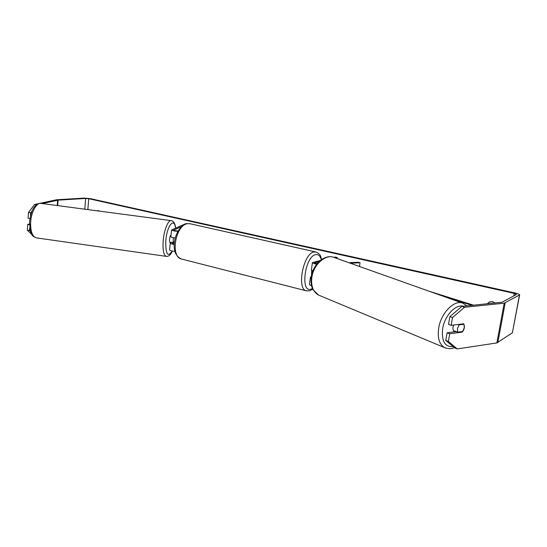 <?xml version="1.0" encoding="UTF-8"?>
<svg xmlns="http://www.w3.org/2000/svg" width="547" height="547" viewBox="0 0 547 547"><rect width="100%" height="100%" fill="white"/><g stroke="black" fill="none" stroke-linecap="round" stroke-linejoin="round"><path stroke-width="0.82" d="M316.727 264.167C314.06 263.668 312.617 263.141 312.399 262.581L320.33 260.481M311.393 270.033L312.829 271.045M317.048 263.763L314.669 262.868L318.928 261.719M311.619 285.903L309.438 284.577M335.373 257.904L337.191 257.48L335.256 257.049L333.875 257.363M337.048 258.499L337.191 257.48M311.14 277.835L310.429 277.185L311.298 276.659M359.495 266.478L360.042 262.779L350.333 263.223M348.883 262.704L358.476 262.273L360.042 262.779M454.612 331.591L454.427 331.523C453.162 330.805 452.704 329.287 453.066 326.962L453.668 325.021M464 324.275L464.287 327.769L462.618 331.503L457.702 332.145L457.401 328.644L459.083 324.884L464 324.275L463.671 323.797L451.159 325.328L452.492 317.568L449.866 316.638L461.9 306.395L464.54 307.284L452.492 317.568M458.044 324.487L459.083 324.884M455.241 331.714L454.666 330.956L457.702 332.145M239.395 234.82L237.637 234.424M495.035 303.011L492.539 301.636L489.285 302.006L487.685 303.763M97.065 210.814L98.487 210.622L99.492 211.142M42.386 203.58L58.078 200.14L85.64 198.452L88.703 198.705L514.289 293.397L516.477 294.471L502.05 302.224L461.9 306.395M39.582 203.402L56.491 199.778L84.074 198.103L90.193 198.616L515.062 292.987C517.961 293.664 519.486 294.307 519.65 294.901L504.204 303.175L464.54 307.284M98.166 210.964L98.624 210.657M489.695 301.821L488.615 302.819L488.457 303.681M464.417 325.991C464.478 328.303 463.747 330.34 462.215 332.104L449.709 333.759L448.383 341.458L457.265 348.924L454.673 347.913L445.778 340.46L447.097 332.781L449.709 333.759M519.643 294.942L512.375 332.802L496.861 342.935L457.265 348.924M451.159 325.328L448.533 324.378L449.866 316.638M445.778 340.46L448.383 341.458M447.097 332.781L456.26 331.585M29.928 218.547L28.102 218.26L28.458 212.537L34.495 204.523L38.734 203.593M30.441 215.976L30.632 212.872L28.458 212.537M31.897 234.615L27.35 230.178L29.511 230.519L29.702 227.607M29.511 230.519L30.509 231.497M32.095 210.916L30.632 212.872M29.497 224.769L27.706 224.482L27.35 230.178M29.49 224.01L27.706 224.482M34.495 204.523L36.423 204.817M461.114 331.694L462.215 332.104M487.774 303.25L488.615 302.819M175.163 238.054C172.578 237.699 171.149 237.275 170.883 236.776L170.89 236.701M186.937 223.737L185.946 223.586L171.56 229.952C172.182 230.636 174.288 231.101 177.884 231.367M181.727 226.513L173.604 230.143C174.22 230.643 175.724 230.916 178.117 230.978M169.591 249.87L169.584 249.952C170.008 250.608 171.806 251.094 174.965 251.401M171.751 242.28L170.254 243.176C170.479 243.661 171.792 244.085 174.192 244.441M174.363 242.259L172.291 243.36L174.213 244.044M311.503 275.538L311.722 270.533M171.04 242.629L170.862 242.157L173.187 242.478L173.385 237.774M170.288 242.806L170.261 242.806C169.679 242.553 169.447 241.412 169.563 239.374C169.816 237.029 170.322 235.518 171.074 234.848M173.187 242.478L174.404 241.89M473.62 305.199L429.169 291.243M472.061 305.356L444.39 296.652M314.969 263.162L315.045 262.622M466.864 305.889L463.036 303.277C454.687 299.257 441.258 312.508 438.776 327.632C437.258 337.793 439.234 344.473 444.704 347.673L445.552 348.036M453.189 346.668C444.779 347.126 441.285 340.986 442.708 328.255C444.834 315.503 455.767 303.947 463.247 306.258M319.585 295.51L318.689 295.141C313.178 292.057 310.887 286.149 311.831 277.418C313.438 264.447 325.814 253.623 334.231 257.5L462.324 303.031M87.855 209.597L88.703 198.705M513.818 295.9L514.289 293.397M496.861 342.935L504.204 303.175M84.812 209.193L85.64 198.452M57.695 205.604L58.078 200.14M57.237 205.542L57.613 200.195M512.375 332.802L519.459 295.134M497.832 342.627L505.168 302.942M315.701 251.948L190.315 223.798L188.045 223.655C175.772 224.051 169.782 256.748 181.501 259.032L181.925 259.134M306.655 290.901L306.32 290.819C296.378 289.076 303.469 253.076 314.033 251.976L315.975 252.01C321.698 254.902 320.207 256.304 321.663 259.49M321.287 259.75C320.214 255.907 318.361 254.205 315.722 254.628C304.932 256.105 300.016 293.295 311.052 289.131L312.501 288.474M171.163 220.626L41.093 203.409C36.478 202.356 30.981 212.352 30.632 222.848C30.536 231.613 32.423 236.625 36.307 237.87L36.499 237.897M166.397 256.379L166.281 256.365C163.697 255.278 162.65 250.211 163.156 241.172C163.915 230.335 168.168 219.771 171.259 220.639C173.631 221.063 175.108 223.518 175.703 228.01M175.56 228.072C174.226 216.578 166.78 226.014 165.775 241.138C165.618 254.334 167.765 257.637 172.216 251.039M311.387 270.115L312.399 262.581M309.424 284.666L310.429 277.185M333.567 257.261C324.296 253.993 312.816 264.68 311.25 276.994C310.73 282.676 311.407 287.011 313.267 290.006L318.689 295.141L444.704 347.673C448.855 348.993 452.061 348.972 454.325 347.625M454.427 331.523L455.001 331.749M170.883 236.776L171.56 229.952M169.584 249.952L170.254 243.176M312.802 289.124L309.718 290.785L306.32 290.819L181.501 259.032C167.43 253.179 175.819 224.749 187.6 223.634L190.014 223.73M172.387 251.066C170.664 254.868 168.626 256.632 166.281 256.365L36.307 237.87C31.165 235.825 32.088 234.417 30.57 231.675L29.524 222.499C30.379 214.499 32.225 209.022 35.076 206.082C36.957 204.045 38.96 203.156 41.093 203.409"/></g></svg>
